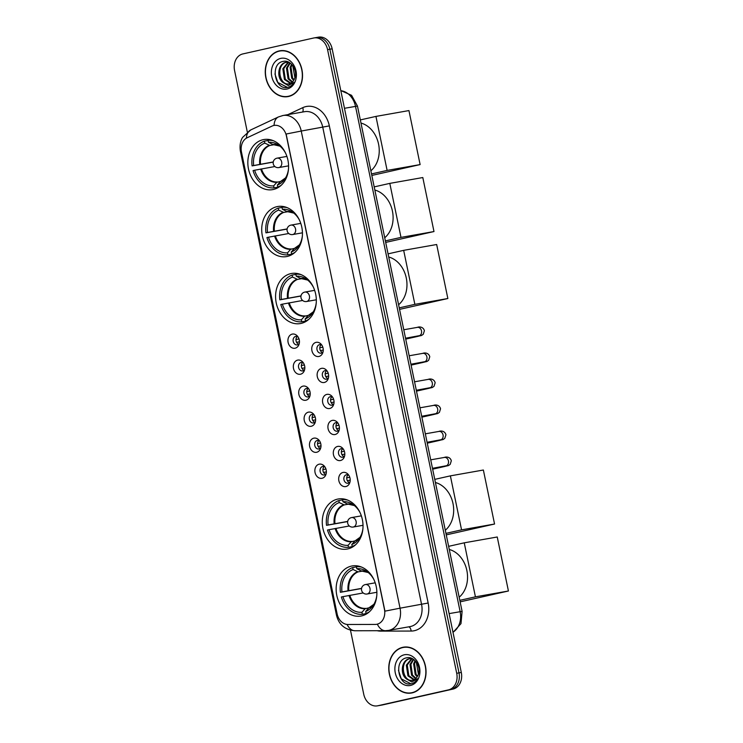 <?xml version="1.0" encoding="UTF-8"?>
<svg xmlns="http://www.w3.org/2000/svg" width="743" height="743" viewBox="0 0 743 743"><rect width="100%" height="100%" fill="white"/><g stroke="black" fill="none" stroke-linecap="round" stroke-linejoin="round"><path stroke-width="1.11" d="M351.365 566.11A25.42 20.2 -100 0 0 336.709 594.976A25.42 20.2 -100 0 0 360.949 616.04A25.42 20.2 -100 0 0 361.674 615.891A25.42 20.2 -100 0 0 376.32 587.026A25.42 20.2 -100 0 0 352.089 565.962A25.42 20.2 -100 0 0 351.365 566.11M276.925 206.665A25.42 20.2 -100 0 0 262.279 235.531A25.42 20.2 -100 0 0 286.51 256.586A25.42 20.2 -100 0 0 287.235 256.446A25.42 20.2 -100 0 0 301.881 227.581A25.42 20.2 -100 0 0 277.65 206.517A25.42 20.2 -100 0 0 276.925 206.665M290.792 273.628A25.42 20.2 -100 0 0 276.145 302.494A25.42 20.2 -100 0 0 300.376 323.558A25.42 20.2 -100 0 0 301.101 323.409A25.42 20.2 -100 0 0 315.756 294.544A25.42 20.2 -100 0 0 291.516 273.489A25.42 20.2 -100 0 0 290.792 273.628M337.498 499.138A25.42 20.2 -100 0 0 322.843 528.013A25.42 20.2 -100 0 0 347.074 549.068A25.42 20.2 -100 0 0 347.808 548.919A25.42 20.2 -100 0 0 362.454 520.054A25.42 20.2 -100 0 0 338.223 498.999A25.42 20.2 -100 0 0 337.498 499.138M263.059 139.693A25.42 20.2 -100 0 0 248.403 168.559A25.42 20.2 -100 0 0 272.644 189.623A25.42 20.2 -100 0 0 273.368 189.474A25.42 20.2 -100 0 0 288.015 160.609A25.42 20.2 -100 0 0 263.784 139.554A25.42 20.2 -100 0 0 263.059 139.693M295.138 348.198A7.198 5.712 80 0 1 288.108 342.402A7.198 5.712 80 0 1 292.222 334.109A7.198 5.712 80 0 1 297.321 335.975A7.198 5.712 80 0 1 298.881 344.761A7.198 5.712 80 0 1 295.138 348.198M298.064 336.941A4.319 3.427 -100 0 0 295.798 336.393A4.319 3.427 -100 0 0 295.677 336.421A4.319 3.427 -100 0 0 293.188 341.316A4.319 3.427 -100 0 0 297.302 344.891A4.319 3.427 -100 0 0 297.423 344.873A4.319 3.427 -100 0 0 299.243 343.6M300.525 374.212A7.198 5.712 80 0 1 293.494 368.426A7.198 5.712 80 0 1 297.609 360.123A7.198 5.712 80 0 1 302.707 361.999A7.198 5.712 80 0 1 304.268 370.776A7.198 5.712 80 0 1 300.525 374.212M303.45 362.955A4.319 3.427 -100 0 0 301.184 362.408A4.319 3.427 -100 0 0 301.064 362.435A4.319 3.427 -100 0 0 298.575 367.339A4.319 3.427 -100 0 0 302.689 370.915A4.319 3.427 -100 0 0 302.819 370.887A4.319 3.427 -100 0 0 304.63 369.624M305.921 400.226A7.198 5.712 80 0 1 298.881 394.44A7.198 5.712 80 0 1 302.995 386.137A7.198 5.712 80 0 1 308.094 388.013A7.198 5.712 80 0 1 309.655 396.799A7.198 5.712 80 0 1 305.921 400.226M308.837 388.979A4.319 3.427 -100 0 0 306.571 388.431A4.319 3.427 -100 0 0 306.45 388.45A4.319 3.427 -100 0 0 303.961 393.353A4.319 3.427 -100 0 0 308.076 396.929A4.319 3.427 -100 0 0 308.206 396.901A4.319 3.427 -100 0 0 310.017 395.638M311.308 426.25A7.198 5.712 80 0 1 304.268 420.454A7.198 5.712 80 0 1 308.391 412.161A7.198 5.712 80 0 1 313.49 414.027A7.198 5.712 80 0 1 315.041 422.813A7.198 5.712 80 0 1 311.308 426.25M314.224 414.993A4.319 3.427 -100 0 0 311.967 414.445A4.319 3.427 -100 0 0 311.837 414.464A4.319 3.427 -100 0 0 309.348 419.368A4.319 3.427 -100 0 0 313.462 422.943A4.319 3.427 -100 0 0 313.592 422.925A4.319 3.427 -100 0 0 315.404 421.652M316.694 452.264A7.198 5.712 80 0 1 309.655 446.478A7.198 5.712 80 0 1 313.778 438.175A7.198 5.712 80 0 1 318.877 440.042A7.198 5.712 80 0 1 320.428 448.828A7.198 5.712 80 0 1 316.694 452.264M319.611 441.008A4.319 3.427 -100 0 0 317.354 440.46A4.319 3.427 -100 0 0 317.224 440.488A4.319 3.427 -100 0 0 314.744 445.391A4.319 3.427 -100 0 0 318.858 448.967A4.319 3.427 -100 0 0 318.979 448.939A4.319 3.427 -100 0 0 320.79 447.667M322.081 478.278A7.198 5.712 80 0 1 315.041 472.492A7.198 5.712 80 0 1 319.165 464.189A7.198 5.712 80 0 1 324.264 466.065A7.198 5.712 80 0 1 325.815 474.842A7.198 5.712 80 0 1 322.081 478.278M324.997 467.031A4.319 3.427 -100 0 0 322.741 466.474A4.319 3.427 -100 0 0 322.62 466.502A4.319 3.427 -100 0 0 320.131 471.406A4.319 3.427 -100 0 0 324.245 474.981A4.319 3.427 -100 0 0 324.366 474.953A4.319 3.427 -100 0 0 326.177 473.69M318.961 356.454A7.198 5.712 80 0 1 311.921 350.668A7.198 5.712 80 0 1 316.044 342.365A7.198 5.712 80 0 1 321.143 344.232A7.198 5.712 80 0 1 322.694 353.018A7.198 5.712 80 0 1 318.961 356.454M321.886 345.198A4.319 3.427 -100 0 0 319.62 344.65A4.319 3.427 -100 0 0 319.499 344.678A4.319 3.427 -100 0 0 317.01 349.581A4.319 3.427 -100 0 0 321.125 353.157A4.319 3.427 -100 0 0 321.245 353.129A4.319 3.427 -100 0 0 323.056 351.857M324.347 382.469A7.198 5.712 80 0 1 317.307 376.682A7.198 5.712 80 0 1 321.431 368.379A7.198 5.712 80 0 1 326.53 370.255A7.198 5.712 80 0 1 328.081 379.032A7.198 5.712 80 0 1 324.347 382.469M327.273 371.221A4.319 3.427 -100 0 0 325.007 370.664A4.319 3.427 -100 0 0 324.886 370.692A4.319 3.427 -100 0 0 322.397 375.596A4.319 3.427 -100 0 0 326.511 379.171A4.319 3.427 -100 0 0 326.632 379.144A4.319 3.427 -100 0 0 328.452 377.881M329.734 408.483A7.198 5.712 80 0 1 322.703 402.697A7.198 5.712 80 0 1 326.818 394.403A7.198 5.712 80 0 1 331.917 396.27A7.198 5.712 80 0 1 333.477 405.056A7.198 5.712 80 0 1 329.734 408.483M332.66 397.236A4.319 3.427 -100 0 0 330.394 396.688A4.319 3.427 -100 0 0 330.273 396.706A4.319 3.427 -100 0 0 327.784 401.61A4.319 3.427 -100 0 0 331.898 405.186A4.319 3.427 -100 0 0 332.019 405.158A4.319 3.427 -100 0 0 333.839 403.895M335.121 434.506A7.198 5.712 80 0 1 328.09 428.711A7.198 5.712 80 0 1 332.205 420.417A7.198 5.712 80 0 1 337.303 422.284A7.198 5.712 80 0 1 338.864 431.07A7.198 5.712 80 0 1 335.121 434.506M338.046 423.25A4.319 3.427 -100 0 0 335.78 422.702A4.319 3.427 -100 0 0 335.66 422.73A4.319 3.427 -100 0 0 333.17 427.624A4.319 3.427 -100 0 0 337.285 431.2A4.319 3.427 -100 0 0 337.415 431.181A4.319 3.427 -100 0 0 339.226 429.909M340.517 460.521A7.198 5.712 80 0 1 333.477 454.735A7.198 5.712 80 0 1 337.591 446.432A7.198 5.712 80 0 1 342.69 448.308A7.198 5.712 80 0 1 344.25 457.084A7.198 5.712 80 0 1 340.517 460.521M343.433 449.264A4.319 3.427 -100 0 0 341.167 448.716A4.319 3.427 -100 0 0 341.046 448.744A4.319 3.427 -100 0 0 338.557 453.648A4.319 3.427 -100 0 0 342.672 457.224A4.319 3.427 -100 0 0 342.802 457.196A4.319 3.427 -100 0 0 344.613 455.923M345.904 486.535A7.198 5.712 80 0 1 338.864 480.749A7.198 5.712 80 0 1 342.987 472.446A7.198 5.712 80 0 1 348.086 474.322A7.198 5.712 80 0 1 349.637 483.108A7.198 5.712 80 0 1 345.904 486.535M348.82 475.288A4.319 3.427 -100 0 0 346.563 474.731A4.319 3.427 -100 0 0 346.433 474.758A4.319 3.427 -100 0 0 343.944 479.662A4.319 3.427 -100 0 0 348.058 483.238A4.319 3.427 -100 0 0 348.188 483.21A4.319 3.427 -100 0 0 349.999 481.947M298.667 344.241A4.319 3.427 80 0 1 296.039 340.731A4.319 3.427 80 0 1 297.302 336.542M304.054 370.255A4.319 3.427 80 0 1 301.435 366.754A4.319 3.427 80 0 1 302.689 362.556M309.441 396.27A4.319 3.427 80 0 1 306.822 392.768A4.319 3.427 80 0 1 308.085 388.58M314.828 422.293A4.319 3.427 80 0 1 312.209 418.783A4.319 3.427 80 0 1 313.472 414.594M320.214 448.308A4.319 3.427 80 0 1 317.595 444.806A4.319 3.427 80 0 1 318.858 440.608M325.61 474.322A4.319 3.427 80 0 1 322.982 470.821A4.319 3.427 80 0 1 324.245 466.623M322.49 352.498A4.319 3.427 80 0 1 319.861 348.987A4.319 3.427 80 0 1 321.125 344.798M327.877 378.512A4.319 3.427 80 0 1 325.248 375.011A4.319 3.427 80 0 1 326.511 370.813M333.263 404.526A4.319 3.427 80 0 1 330.635 401.025A4.319 3.427 80 0 1 331.898 396.836M338.65 430.55A4.319 3.427 80 0 1 336.031 427.039A4.319 3.427 80 0 1 337.285 422.851M344.037 456.564A4.319 3.427 80 0 1 341.418 453.063A4.319 3.427 80 0 1 342.681 448.865M349.424 482.579A4.319 3.427 80 0 1 346.805 479.077A4.319 3.427 80 0 1 348.068 474.879M272.04 126.087A12.956 10.291 80 0 1 273.74 125.502A12.956 10.291 80 0 1 274.111 125.428A12.956 10.291 80 0 1 286.408 135.923L384.437 609.297A12.956 10.291 80 0 1 376.655 624.306A12.956 10.291 80 0 1 375.243 624.436L348.003 624.491A12.956 10.291 80 0 1 337.118 613.867L241.484 152.092A12.956 10.291 80 0 1 247.205 137.734L272.04 126.087M279.173 50.923A23.265 18.482 -100 0 0 265.771 77.337A23.265 18.482 -100 0 0 287.94 96.609A23.265 18.482 -100 0 0 288.609 96.479A23.265 18.482 -100 0 0 302.011 70.056A23.265 18.482 -100 0 0 279.842 50.784A23.265 18.482 -100 0 0 279.173 50.923M280.993 50.635A23.265 18.482 -100 0 0 279.544 51.091M287.569 96.423A23.265 18.482 -100 0 0 289.083 96.358M402.687 647.339A23.265 18.482 -100 0 0 389.276 673.752A23.265 18.482 -100 0 0 411.455 693.024A23.265 18.482 -100 0 0 412.114 692.894A23.265 18.482 -100 0 0 425.525 666.471A23.265 18.482 -100 0 0 403.347 647.199A23.265 18.482 -100 0 0 402.687 647.339M404.508 647.051A23.265 18.482 -100 0 0 403.059 647.506M411.083 692.838A23.265 18.482 -100 0 0 412.597 692.773M286.139 134.028L384.948 611.155L400.05 608.183A19.188 15.241 80 0 1 389.063 630.305A19.188 15.241 80 0 1 388.515 630.417L410.034 626.609A19.188 15.241 -100 0 0 410.573 626.507A19.188 15.241 -100 0 0 421.569 604.375L322.759 127.239A19.188 15.241 -100 0 0 304.537 111.691L283.018 115.499A19.188 15.241 80 0 1 301.24 131.047L286.139 134.028M282.47 115.611A19.188 15.241 80 0 1 283.018 115.499L278.43 116.948A16.792 9.975 64.9 0 0 274.065 125.428L275.486 125.261M350.482 630.203L363.726 694.185A14.396 11.433 -100 0 0 377.398 705.85L379.692 705.441A14.396 11.433 -100 0 0 380.1 705.358L450.769 689.467A14.396 11.433 -100 0 0 459.007 672.87L329.855 49.214A14.396 11.433 -100 0 0 316.193 37.559A14.396 11.433 -100 0 0 315.784 37.642M347.092 624.445A16.792 10.105 89.9 0 0 355.015 630.761L385.357 630.696A16.792 10.105 89.9 0 1 377.351 624.176L376.655 624.306M377.398 705.85A14.396 11.433 -100 0 0 377.806 705.766L448.475 689.875A14.396 11.433 -100 0 0 456.713 673.279L327.561 49.623A14.396 11.433 -100 0 0 313.899 37.958A14.396 11.433 -100 0 0 313.49 38.042L242.822 53.933A14.396 11.433 -100 0 0 234.574 70.539L247.317 132.04M332.149 48.815A14.396 11.433 -100 0 0 318.487 37.15L316.193 37.559A14.396 11.433 -100 0 1 329.855 49.214L459.007 672.87A14.396 11.433 -100 0 1 450.769 689.467L380.1 705.358A14.396 11.433 -100 0 1 379.692 705.441L381.986 705.042A14.396 11.433 -100 0 0 382.394 704.958L453.063 689.067A14.396 11.433 -100 0 0 461.301 672.461L332.149 48.815L327.561 49.623M282.507 50.561A23.024 18.296 -100 0 0 282.173 50.617L279.879 51.026A23.024 18.296 -100 0 0 279.219 51.156A23.024 18.296 -100 0 0 265.957 77.3A23.024 18.296 -100 0 0 287.903 96.376A23.024 18.296 -100 0 0 288.553 96.237A23.024 18.296 -100 0 0 301.825 70.093A23.024 18.296 -100 0 0 279.879 51.026M294.906 77.792L292.751 65.616M293.68 80.374L291.711 78.164L290.114 67.446L291.553 64.242M294.061 79.733L292.621 78.006L291.024 67.288L292.055 64.771M292.045 82.241L288.061 78.814L286.473 68.087L289.761 62.793M292.463 81.851L288.971 78.647L287.383 67.929L290.179 63.081M290.29 83.355L284.42 79.455L282.832 68.737L288.163 62.161M290.745 83.132L285.331 79.297L283.742 68.57L288.646 62.198M283.046 82.538A10.839 8.61 -100 0 0 288.646 83.866A10.839 8.61 -100 0 0 288.953 83.801A10.839 8.61 -100 0 0 294.553 78.712C298.314 71.04 290.977 59.551 283.436 61.353C269.811 63.155 274.604 89.857 287.021 87.498L287.652 87.377C290.402 86.717 292.584 85.018 294.2 82.269L288.321 85.556L283.046 82.538C276.303 78.182 277.817 63.564 285.971 62.328L288.758 62.217M289.454 83.718C279.359 86.699 275.3 64.065 286.882 62.171L286.306 62.263M287.021 87.498L287.652 87.377M280.715 58.391A15.64 12.427 -100 0 0 271.762 76.427A15.64 12.427 -100 0 0 287.058 89.011A15.64 12.427 -100 0 0 296.011 70.975A15.64 12.427 -100 0 0 280.715 58.391M287.903 96.376L290.197 95.968A23.024 18.296 -100 0 0 290.532 95.903M287.476 87.423L277.761 82.417L274.956 73.938M406.022 646.977A23.024 18.296 -100 0 0 405.687 647.032L403.393 647.441A23.024 18.296 -100 0 0 402.734 647.571A23.024 18.296 -100 0 0 389.462 673.715A23.024 18.296 -100 0 0 411.408 692.792A23.024 18.296 -100 0 0 412.068 692.652A23.024 18.296 -100 0 0 425.34 666.508A23.024 18.296 -100 0 0 403.393 647.441M418.411 674.207L416.266 662.032M417.194 676.789L415.216 674.579L413.628 663.861L415.068 660.657M417.566 676.149L416.126 674.421L414.538 663.703L415.56 661.186M415.56 678.656L411.576 675.229L409.987 664.502L413.275 659.208M415.978 678.266L412.486 675.062L410.898 664.344L413.693 659.496M413.805 679.771L407.935 675.87L406.337 665.152L411.678 658.577M414.25 679.548L408.845 675.712L407.248 664.985L412.151 658.614M406.551 678.953A10.839 8.61 -100 0 0 412.161 680.282A10.839 8.61 -100 0 0 412.467 680.216A10.839 8.61 -100 0 0 418.058 675.127C421.829 667.455 414.492 655.967 406.95 657.769C393.316 659.57 398.109 686.272 410.526 683.913L411.167 683.792C413.916 683.133 416.099 681.433 417.705 678.684L411.826 681.972L406.551 678.953C399.808 674.598 401.331 659.979 409.486 658.744L412.272 658.632M412.969 680.133C402.864 683.114 398.815 660.481 410.396 658.586L409.811 658.679M410.526 683.913L411.167 683.792M404.229 654.806A15.64 12.427 -100 0 0 395.276 672.842A15.64 12.427 -100 0 0 410.573 685.427A15.64 12.427 -100 0 0 419.526 667.39A15.64 12.427 -100 0 0 404.229 654.806M411.408 692.792L413.712 692.383A23.024 18.296 -100 0 0 414.037 692.318M410.99 683.839L401.266 678.833L398.471 670.353M279.08 186.976L274.056 187.858A23.99 19.058 -100 0 1 253.066 170.593L254.635 170.231A21.974 17.451 -100 0 0 273.647 185.88L276.823 182.314L280.603 181.413M274.882 166.534L254.635 170.231M273.229 162.104L252.091 165.893A23.99 19.058 -100 0 1 264.387 141.133L264.796 143.12A21.974 17.451 -100 0 0 253.66 165.54L273.257 161.955M274.548 144.625L269.82 145.461L264.796 143.12M370.859 170.797A26.386 20.962 -100 0 0 378.558 144.086A26.386 20.962 -100 0 0 360.977 123.059M279.424 186.734L277.78 187.022A23.99 19.058 -100 0 0 281.179 185.304M264.387 141.133L268.139 140.473M277.78 187.022L277.371 185.044A21.974 17.451 -100 0 0 284.597 179.369A21.974 17.451 -100 0 0 288.488 169.07M273.647 185.88L274.056 187.858M253.66 165.54L252.091 165.893M280.928 181.199L285.563 177.883A19.03 15.12 -100 0 1 280.538 181.478L277.371 185.044M270.749 139.833L268.102 140.297A23.99 19.058 -100 0 1 273.285 140.678M285.721 153.42A21.974 17.451 -100 0 0 278.532 145.08A21.974 17.451 -100 0 0 268.511 142.284L268.102 140.297M268.511 142.284L272.885 144.513A19.03 15.12 -100 0 1 279.935 146.13M420.12 164.584L387.122 170.416L375.939 116.41L408.938 110.577L420.12 164.584L371.825 175.441M387.122 170.416L371.509 173.927M360.327 119.92L375.939 116.41M292.956 253.939L287.931 254.83A23.99 19.058 -100 0 1 266.932 237.556L268.502 237.203A21.974 17.451 -100 0 0 287.513 252.843L290.689 249.276L294.469 248.376M288.748 233.506L268.502 237.203M287.095 229.076L265.957 232.856A23.99 19.058 -100 0 1 278.254 208.105L278.662 210.083A21.974 17.451 -100 0 0 267.526 232.503L287.123 228.918M288.414 211.597L283.687 212.433L278.662 210.083M384.725 237.76A26.386 20.962 -100 0 0 392.425 211.049A26.386 20.962 -100 0 0 374.844 190.032M293.29 253.697L291.646 253.995A23.99 19.058 -100 0 0 295.045 252.276M278.254 208.105L282.006 207.436M291.646 253.995L291.237 252.007A21.974 17.451 -100 0 0 298.463 246.332A21.974 17.451 -100 0 0 302.355 236.042M287.513 252.843L287.931 254.83M267.526 232.503L265.957 232.856M294.795 248.162L299.438 244.856A19.03 15.12 -100 0 1 294.404 248.441L291.237 252.007M284.615 206.795L281.969 207.269A23.99 19.058 -100 0 1 287.151 207.641M299.587 220.383A21.974 17.451 -100 0 0 292.398 212.043A21.974 17.451 -100 0 0 282.377 209.247L281.969 207.269M282.377 209.247L286.752 211.476A19.03 15.12 -100 0 1 293.81 213.092L287.309 211.606M433.986 231.547L400.988 237.388L389.806 183.382L422.804 177.54L433.986 231.547L385.691 242.413M400.988 237.388L385.376 240.899M374.193 186.892L389.806 183.382M306.822 320.911L301.797 321.793A23.99 19.058 -100 0 1 280.798 304.528L282.368 304.166A21.974 17.451 -100 0 0 301.389 319.815L304.556 316.249L308.336 315.348M302.615 300.469L282.368 304.166M300.961 296.039L279.823 299.828A23.99 19.058 -100 0 1 292.12 275.068L292.528 277.055A21.974 17.451 -100 0 0 281.402 299.475L300.989 295.89M302.28 278.56L297.553 279.396L292.528 277.055M398.601 304.732A26.386 20.962 -100 0 0 406.291 278.021A26.386 20.962 -100 0 0 388.71 256.994M307.165 320.67L305.512 320.957A23.99 19.058 -100 0 0 308.912 319.239M292.12 275.068L295.872 274.408M305.512 320.957L305.104 318.979A21.974 17.451 -100 0 0 312.329 313.305A21.974 17.451 -100 0 0 316.221 303.005M301.389 319.815L301.797 321.793M281.402 299.475L279.823 299.828M308.661 315.134L313.305 311.819A19.03 15.12 -100 0 1 308.28 315.413L305.104 318.979M298.482 273.768L295.835 274.232A23.99 19.058 -100 0 1 301.017 274.613M313.453 287.355A21.974 17.451 -100 0 0 306.265 279.015A21.974 17.451 -100 0 0 296.253 276.22L295.835 274.232M296.253 276.22L300.618 278.449A19.03 15.12 -100 0 1 307.676 280.065L301.175 278.579M447.853 298.519L414.863 304.351L403.672 250.345L436.67 244.512L447.853 298.519L399.558 309.376M414.863 304.351L399.242 307.862M388.06 253.865L403.672 250.345M353.519 546.421L348.495 547.303A23.99 19.058 -100 0 1 327.505 530.038L329.075 529.685A21.974 17.451 -100 0 0 348.086 545.325L351.263 541.758L355.033 540.858M349.321 525.979L329.075 529.685M347.668 521.558L326.53 525.338A23.99 19.058 -100 0 1 338.817 500.578L339.235 502.565A21.974 17.451 -100 0 0 328.1 524.985L347.696 521.4M348.987 504.07L344.26 504.906L339.235 502.565M445.298 530.242A26.386 20.962 -100 0 0 452.998 503.531A26.386 20.962 -100 0 0 435.407 482.504M353.863 546.179L352.219 546.467A23.99 19.058 -100 0 0 355.618 544.749M338.817 500.578L342.579 499.918M352.219 546.467L351.801 544.489A21.974 17.451 -100 0 0 359.036 538.814A21.974 17.451 -100 0 0 362.928 528.514M348.086 545.325L348.495 547.303M328.1 524.985L326.53 525.338M355.368 540.644L360.002 537.328A19.03 15.12 -100 0 1 354.978 540.923L351.801 544.489M345.179 499.277L342.542 499.742A23.99 19.058 -100 0 1 347.724 500.123M360.16 512.865A21.974 17.451 -100 0 0 352.971 504.525A21.974 17.451 -100 0 0 342.95 501.729L342.542 499.742M342.95 501.729L347.325 503.958A19.03 15.12 -100 0 1 354.374 505.574M494.559 524.029L461.561 529.861L450.379 475.864L483.368 470.022L494.559 524.029L446.264 534.886M461.561 529.861L445.949 533.381M434.766 479.374L450.379 475.864M367.386 613.384L362.361 614.275A23.99 19.058 -100 0 1 341.371 597L342.941 596.648A21.974 17.451 -100 0 0 361.952 612.288L365.129 608.721L368.909 607.83M363.188 592.951L342.941 596.648M361.535 588.521L340.396 592.301A23.99 19.058 -100 0 1 352.693 567.55L353.101 569.528A21.974 17.451 -100 0 0 341.966 591.948L361.562 588.363M362.853 571.042L358.126 571.878L353.101 569.528M459.165 597.214A26.386 20.962 -100 0 0 466.864 570.503A26.386 20.962 -100 0 0 449.283 549.476M367.729 613.142L366.085 613.439A23.99 19.058 -100 0 0 369.485 611.721M352.693 567.55L356.445 566.881M366.085 613.439L365.677 611.452A21.974 17.451 -100 0 0 372.902 605.786A21.974 17.451 -100 0 0 376.794 595.487M361.952 612.288L362.361 614.275M341.966 591.948L340.396 592.301M373.859 604.319A19.03 15.12 -100 0 1 368.844 607.885L365.677 611.452M359.055 566.24L356.408 566.714A23.99 19.058 -100 0 1 361.59 567.095M374.026 579.828A21.974 17.451 -100 0 0 366.838 571.497A21.974 17.451 -100 0 0 356.816 568.692L356.408 566.714M356.816 568.692L361.191 570.93A19.03 15.12 -100 0 1 368.24 572.547M508.426 591.001L475.427 596.833L464.245 542.827L497.243 536.994L508.426 591.001L460.131 601.858M475.427 596.833L459.815 600.344M448.633 546.337L464.245 542.827M322.527 346.405A5.275 4.189 -100 0 0 322.453 347.26L322.824 347.195M319.778 347.808L322.453 347.26M323.27 350.037L320.363 350.622M327.914 372.419A5.275 4.189 -100 0 0 327.839 373.274L328.211 373.209M325.165 373.822L327.839 373.274M328.657 376.051L325.75 376.645M333.301 398.443A5.275 4.189 -100 0 0 333.236 399.297L333.607 399.232M330.551 399.845L333.236 399.297M334.044 402.074L331.137 402.66M338.687 424.457A5.275 4.189 -100 0 0 338.622 425.312L338.994 425.247M335.938 425.86L338.622 425.312M339.43 428.089L336.523 428.674M344.083 450.472A5.275 4.189 -100 0 0 344.009 451.326L344.38 451.261M341.325 451.874L344.009 451.326M344.817 454.103L341.91 454.697M349.47 476.486A5.275 4.189 -100 0 0 349.396 477.35L349.767 477.285M346.721 477.888L349.396 477.35M350.204 480.127L347.297 480.712M298.705 338.149A5.275 4.189 -100 0 0 298.64 339.003L299.011 338.938M295.955 339.551L298.64 339.003M299.448 341.78L296.541 342.365M304.091 364.163A5.275 4.189 -100 0 0 304.026 365.017L304.398 364.952M301.342 365.565L304.026 365.017M304.834 367.794L301.927 368.389M309.487 390.186A5.275 4.189 -100 0 0 309.413 391.041L309.785 390.976M306.729 391.589L309.413 391.041M310.221 393.818L307.314 394.403M314.874 416.201A5.275 4.189 -100 0 0 314.8 417.055L315.171 416.99M312.125 417.603L314.8 417.055M315.608 419.832L312.701 420.417M320.261 442.215A5.275 4.189 -100 0 0 320.187 443.069L320.558 443.004M317.512 443.617L320.187 443.069M321.004 445.846L318.097 446.441M325.648 468.229A5.275 4.189 -100 0 0 325.573 469.093L325.945 469.019M322.899 469.632L325.573 469.093M326.391 471.87L323.484 472.455M428.154 603.028L400.05 608.183L301.24 131.047L329.344 125.892L428.154 603.028A23.99 19.058 80 0 1 414.418 630.696A23.99 19.058 80 0 1 411.111 631.058L380.769 631.123A23.99 19.058 80 0 1 377.175 630.714M337.424 615.102L336.523 615.408L240.388 151.201L241.289 150.885M240.388 151.201C239.125 143.334 241.791 138.635 242.617 137.371L250.753 129.932A16.792 9.975 64.9 0 0 246.397 138.161M287.912 114.636L302.726 107.679A23.99 19.058 80 0 1 329.344 125.892M456.713 673.279L461.301 672.461M448.475 689.875L453.063 689.067M377.806 705.766L382.394 704.958M302.726 107.679A4.802 2.851 -115.1 0 1 302.512 112.044M408.734 626.841A4.802 2.888 -90.1 0 1 411.111 631.058M452.97 632.219A19.188 15.241 -100 0 0 460.14 611.656L355.498 106.342A19.188 15.241 -100 0 0 340.823 90.692M344.473 108.292L357.457 106.073L462.1 611.378L449.116 613.607M261.48 168.902A18.807 14.934 -100 0 0 277.38 181.979M269.82 145.461A18.807 14.934 -100 0 0 260.514 164.212M260.7 169.051A19.03 15.12 -100 0 0 276.823 182.314M269.17 145.349A19.03 15.12 -100 0 0 259.734 164.352M276.99 158.166A4.802 3.808 80 0 1 277.13 158.138A4.802 3.808 80 0 1 281.69 162.02A4.802 3.808 80 0 1 278.941 167.556A4.802 3.808 80 0 1 278.801 167.584L288.581 165.856M275.356 235.875A18.807 14.934 -100 0 0 291.247 248.951M283.687 212.433A18.807 14.934 -100 0 0 274.381 231.175M274.576 236.023A19.03 15.12 -100 0 0 290.689 249.276M283.037 212.322A19.03 15.12 -100 0 0 273.6 231.324M290.866 225.129A4.802 3.808 80 0 1 290.996 225.101A4.802 3.808 80 0 1 295.556 228.993A4.802 3.808 80 0 1 292.807 234.528A4.802 3.808 80 0 1 292.668 234.556L302.447 232.819M289.222 302.838A18.807 14.934 -100 0 0 305.113 315.914M297.553 279.396A18.807 14.934 -100 0 0 288.247 298.147M288.442 302.986A19.03 15.12 -100 0 0 304.556 316.249M296.903 279.284A19.03 15.12 -100 0 0 287.467 298.287M304.732 292.101A4.802 3.808 80 0 1 304.871 292.073A4.802 3.808 80 0 1 309.422 295.955A4.802 3.808 80 0 1 306.673 301.491A4.802 3.808 80 0 1 306.534 301.519L316.314 299.791M335.92 528.347A18.807 14.934 -100 0 0 351.82 541.424M344.26 504.906A18.807 14.934 -100 0 0 334.954 523.657M335.139 528.496A19.03 15.12 -100 0 0 351.263 541.758M343.6 504.794A19.03 15.12 -100 0 0 334.164 523.796M351.43 517.611A4.802 3.808 80 0 1 351.569 517.583A4.802 3.808 80 0 1 356.12 521.475A4.802 3.808 80 0 1 353.38 527.001A4.802 3.808 80 0 1 353.241 527.028L363.021 525.301M349.795 595.319A18.807 14.934 -100 0 0 365.686 608.396M358.126 571.878A18.807 14.934 -100 0 0 348.82 590.62M349.006 595.468A19.03 15.12 -100 0 0 365.129 608.721M357.476 571.766A19.03 15.12 -100 0 0 348.04 590.769M365.296 584.574A4.802 3.808 80 0 1 365.435 584.555A4.802 3.808 80 0 1 369.995 588.437A4.802 3.808 80 0 1 367.246 593.973A4.802 3.808 80 0 1 367.107 594.001L376.887 592.273M417.278 327.375A4.319 3.427 80 0 1 417.399 327.357A4.319 3.427 80 0 1 421.541 331.118A4.319 3.427 80 0 1 419.024 335.836A4.319 3.427 80 0 1 418.903 335.855A4.319 3.427 80 0 1 418.773 335.873M403.783 329.762L417.399 327.357C419.089 326.558 423.296 326.623 424.383 330.728L423.241 334.304C420.399 336.207 422.804 335.019 417.399 336.477A4.319 2.619 -102.7 0 1 416.238 336.328M422.665 353.399A4.319 3.427 80 0 1 422.786 353.371A4.319 3.427 80 0 1 426.937 357.132A4.319 3.427 80 0 1 424.411 361.85A4.319 3.427 80 0 1 424.29 361.878A4.319 3.427 80 0 1 424.16 361.897M409.17 355.776L422.786 353.371C424.485 352.572 428.683 352.637 429.77 356.742L428.627 360.318C425.795 362.231 428.191 361.042 422.786 362.491A4.319 2.619 -102.7 0 1 421.625 362.343M428.052 379.413A4.319 3.427 80 0 1 428.172 379.385A4.319 3.427 80 0 1 432.324 383.156A4.319 3.427 80 0 1 429.798 387.865A4.319 3.427 80 0 1 429.677 387.892A4.319 3.427 80 0 1 429.556 387.911M414.557 381.8L428.172 379.385C429.872 378.596 434.07 378.661 435.157 382.756L434.014 386.341C431.181 388.245 433.578 387.057 428.172 388.505A4.319 2.619 -102.7 0 1 427.011 388.366M433.438 405.427A4.319 3.427 80 0 1 433.559 405.409A4.319 3.427 80 0 1 437.711 409.17A4.319 3.427 80 0 1 435.184 413.879A4.319 3.427 80 0 1 435.064 413.907A4.319 3.427 80 0 1 434.943 413.925M419.944 407.814L433.559 405.409C435.259 404.61 439.457 404.675 440.543 408.78L439.401 412.356C436.568 414.26 438.964 413.071 433.559 414.529A4.319 2.619 -102.7 0 1 432.398 414.38M438.825 431.451A4.319 3.427 80 0 1 438.946 431.423A4.319 3.427 80 0 1 443.097 435.184A4.319 3.427 80 0 1 440.571 439.902A4.319 3.427 80 0 1 440.45 439.921A4.319 3.427 80 0 1 440.33 439.94M425.33 433.828L438.946 431.423C440.645 430.624 444.843 430.689 445.93 434.794L444.797 438.37C441.955 440.274 444.351 439.085 438.946 440.543A4.319 2.619 -102.7 0 1 437.785 440.395M444.212 457.465A4.319 3.427 80 0 1 444.333 457.437A4.319 3.427 80 0 1 448.484 461.208A4.319 3.427 80 0 1 445.967 465.917A4.319 3.427 80 0 1 445.837 465.945A4.319 3.427 80 0 1 445.716 465.963M430.717 459.843L444.333 457.437C446.032 456.639 450.239 456.704 451.317 460.809L450.184 464.384C447.342 466.298 449.738 465.109 444.333 466.558A4.319 2.619 -102.7 0 1 443.172 466.409M355.015 630.761C345.105 629.915 338.947 624.798 336.523 615.408M278.43 116.948L250.753 129.932M385.357 630.696L388.515 630.417M313.899 37.958L316.193 37.559M340.805 90.572L351.588 95.327L357.457 106.073M453.007 632.414L460.994 623.637L462.1 611.378M279.953 146.139L273.433 144.644M286.909 156.411L277.13 158.138A4.802 4.802 0 0 0 273.266 163.832A4.802 4.802 0 0 0 278.801 167.584M300.776 223.374L290.996 225.101A4.802 4.802 0 0 0 287.142 230.804A4.802 4.802 0 0 0 292.668 234.556M314.642 290.346L304.871 292.073A4.802 4.802 0 0 0 301.008 297.767A4.802 4.802 0 0 0 306.534 301.519M354.392 505.584L347.873 504.088M361.349 515.856L351.569 517.583A4.802 4.802 0 0 0 347.705 523.276A4.802 4.802 0 0 0 353.241 527.028M369.234 607.607L373.868 604.3M368.259 572.556L361.739 571.051M375.215 582.818L365.435 584.555A4.802 4.802 0 0 0 361.572 590.248A4.802 4.802 0 0 0 367.107 594.001M419.637 335.613L405.529 338.223M417.399 336.477L405.715 339.105M425.024 361.637L410.916 364.237M422.786 362.491L411.102 365.119M430.411 387.651L416.303 390.251M428.172 388.505L416.489 391.134M435.797 413.665L421.699 416.275M433.559 414.529L421.875 417.157M441.184 439.689L427.086 442.289M438.946 440.543L427.262 443.172M446.571 465.703L432.472 468.304M444.333 466.558L432.649 469.186"/></g></svg>
